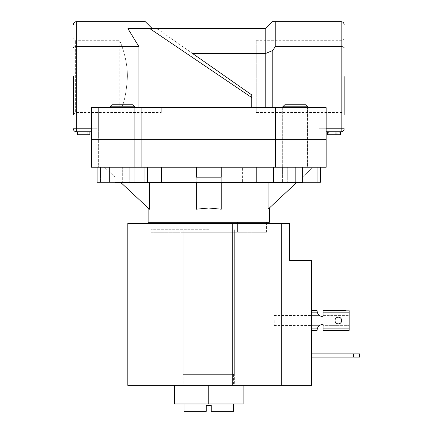 <?xml version="1.0" encoding="UTF-8"?>
<svg xmlns="http://www.w3.org/2000/svg" width="433" height="433" viewBox="0 0 433 433"><rect width="100%" height="100%" fill="white"/><g stroke="black" fill="none" stroke-linecap="round" stroke-linejoin="round"><path stroke-width="0.32" stroke-dasharray="2.17 1.62" d="M174.407 385.37L174.407 403.957L208.755 403.957L183.976 403.957L208.755 403.957L208.755 385.37L174.407 385.37L243.102 385.37L127.816 385.37M208.755 403.957L243.102 403.957L243.102 385.37M311.679 353.896L311.679 357.09L311.679 353.896L353.642 353.896L353.642 357.09L311.679 357.09M353.642 357.09L359.639 357.09L359.639 353.896L353.642 353.896M311.679 320.517L311.679 325.519L311.679 320.517M274.208 320.517L274.208 325.519L274.208 320.517M232.25 223.493L232.25 385.37L311.679 385.37L311.679 260.466L289.693 260.466L289.693 223.493L127.816 223.493M208.755 229.739L151.063 229.739L208.755 229.739M208.755 385.37L232.25 385.37M208.755 223.493L266.447 223.493L208.755 223.493M281.699 223.493L281.699 385.37M282.798 106.783L307.582 106.783L282.798 106.783L284.795 104.786L305.579 104.786L284.795 104.786L305.579 104.786L307.582 106.783L282.798 106.783L282.798 167.235L307.582 167.235L282.798 167.235L295.187 167.235L282.798 167.235L282.798 107.682M307.582 106.783L307.582 167.235L295.187 167.235L317.048 167.235L273.331 167.235L307.582 167.235L307.582 107.682M269.948 167.235L320.431 167.235L269.948 167.235L269.948 182.228L282.57 182.228L282.57 167.235L282.57 182.228L307.809 182.228L307.809 167.235L307.809 182.228L320.431 182.228M273.331 167.235L273.331 182.228L317.048 182.228L269.948 182.228M122.323 104.786L132.714 104.786L122.323 104.786M122.323 106.783L134.712 106.783L122.323 106.783M275.583 107.682L91.347 107.682L98.34 107.682L98.34 167.235L91.347 167.235L122.323 167.235L122.323 182.228L144.178 182.228L100.467 182.228L122.323 182.228L122.323 167.235L134.712 167.235L100.467 167.235L326.168 167.235L319.17 167.235L326.168 167.235L326.168 139.659L282.7 139.659L326.168 139.659L326.168 107.682L275.583 107.682L275.583 139.659L295.187 139.659L275.583 139.659L275.583 167.235M100.467 182.228L100.467 167.235L100.467 182.228M144.178 182.228L144.178 167.235L144.178 182.228M134.712 106.783L132.714 104.786L111.931 104.786L109.933 106.783L134.712 106.783L134.712 167.235L109.933 167.235L134.712 167.235L134.712 107.682M109.933 107.682L109.933 106.783M147.561 167.235L97.084 167.235L147.561 167.235M97.084 182.228L109.701 182.228L109.701 167.235M109.701 182.228L134.944 182.228L134.944 167.235M134.944 182.228L147.561 182.228M317.048 182.228L317.048 167.235M295.187 182.228L295.187 167.235L307.679 167.235L295.187 167.235M335.007 320.517A3.345 3.345 0 0 1 338.357 317.173A3.345 3.345 0 0 1 341.702 320.517A3.345 3.345 0 0 0 338.357 317.173A3.345 3.345 0 0 0 335.007 320.517A3.345 3.345 0 0 0 338.357 323.868A3.345 3.345 0 0 0 341.702 320.517A3.345 3.345 0 0 1 338.357 323.868A3.345 3.345 0 0 1 335.007 320.517A3.345 3.345 0 0 0 338.357 323.868A3.345 3.345 0 0 0 341.702 320.517A3.345 3.345 0 0 0 338.357 317.173A3.345 3.345 0 0 0 335.007 320.517M349.15 310.678L349.15 313.887L346.151 313.876L346.151 310.678L349.15 310.678L349.15 330.363L346.151 330.363L346.151 327.164L323.067 327.164L323.067 330.363L349.15 330.363L323.067 330.363L323.067 325.665L323.067 327.164L349.15 327.153L349.15 310.678L323.067 310.678L323.067 313.876L348.949 313.876L323.067 313.876L323.067 315.376L323.067 310.678L323.067 312.177L349.15 312.177M349.15 328.864L323.067 328.864L323.067 330.363L346.151 330.363L346.151 327.164L348.949 327.164L323.067 327.164L349.15 327.153L349.15 315.376L323.067 315.376L323.067 316.675L323.067 312.177M317.091 329.919A5.997 5.997 0 0 1 317.995 327.164A5.997 5.997 0 0 0 317.075 330.363L311.679 330.363L317.075 330.363L317.265 328.864L311.679 328.864L311.679 312.177L317.265 312.177A5.997 5.997 0 0 0 323.067 316.675A5.997 5.997 0 0 1 319.343 315.376L311.679 315.376L311.679 325.665L319.343 325.665A5.997 5.997 0 0 1 323.067 324.366A5.997 5.997 0 0 0 317.265 328.864M319.343 315.376L311.679 315.376L311.679 327.164L317.995 327.164L311.679 327.164L317.995 327.164L311.679 327.164L311.679 330.363L311.679 310.678L311.679 313.876L317.995 313.876A5.997 5.997 0 0 1 317.091 311.121M323.067 328.864L323.067 324.366L323.067 325.665L349.15 325.665L323.067 325.665M317.265 312.177L317.075 310.678L311.679 310.678L311.679 315.376L311.679 313.876L317.995 313.876A5.997 5.997 0 0 1 317.075 310.678L311.679 310.678L311.679 312.177M323.067 315.376L349.15 315.376L349.15 313.887L323.067 313.876L346.151 313.876L346.151 310.678L323.067 310.678M317.075 330.363L311.679 330.363L311.679 325.665L319.343 325.665M311.679 328.864L311.679 330.363M138.917 107.682L98.34 107.682L98.34 139.659L91.347 139.659L275.583 139.659L91.347 139.659L98.34 139.659L91.347 139.659L98.34 139.659L98.34 167.235L91.347 167.235L91.347 107.682L138.917 107.682L138.917 46.629L127.919 28.643L149.883 28.643L251.725 97.549L251.725 107.682L138.917 107.682L326.168 107.682L251.725 107.682L251.725 94.903L157.866 29.184L192.772 53.627L265.212 53.627L265.212 107.682M256.217 112.531L256.217 40.686L256.217 112.531L342.151 112.531L342.151 40.686L342.151 112.531L344.154 114.528L344.154 76.609M73.361 76.609L73.361 114.528L73.361 76.609L73.361 114.528L75.358 112.531L75.358 40.686L75.358 112.531L161.292 112.531L161.292 107.682L121.668 107.682C124.758 100.64 126.669 90.281 127.405 76.609C127.497 57.178 119.546 40.372 119.822 40.686C119.551 40.377 127.502 57.216 127.405 76.609C127.497 57.178 119.546 40.372 119.822 40.686C119.551 40.377 127.502 57.216 127.405 76.609C126.669 90.291 124.758 100.651 121.668 107.682L161.292 107.682L161.292 112.531M295.187 107.682L307.679 107.682L295.187 107.682M122.323 107.682L134.815 107.682L122.323 107.682M319.17 107.682L319.17 167.235L319.17 107.682M272.806 107.682L272.806 50.482L275.204 46.629L341.155 46.629L341.155 128.769L319.17 128.769L319.17 131.767L319.17 128.769L326.168 128.769M91.347 128.769L98.34 128.769L98.34 107.682L98.34 131.767L98.34 128.769L76.36 128.769L76.36 46.629L138.917 46.629M141.927 107.682L141.927 167.235M340.154 131.767L327.662 131.767L340.154 131.767L340.154 134.76L328.945 134.76L328.945 131.767M337.843 131.767L327.662 131.767L340.473 131.767L337.843 131.767L337.843 134.76L327.662 134.76L327.662 131.767L327.662 134.76L340.473 134.76L327.343 134.76L340.473 134.76L340.473 131.767L327.343 131.767L340.473 131.767M326.168 131.767L341.155 131.767L341.155 128.769L344.154 128.769M251.725 97.549L251.725 94.903L192.772 53.627M344.154 47.874C343.959 47.121 342.963 46.71 341.155 46.629L341.155 21.65L275.204 21.65L275.204 46.629M272.806 50.482L265.212 53.627L265.212 28.643L127.919 28.643L152.297 28.643L145.304 21.65L76.36 21.65L76.36 46.629C74.552 46.71 73.55 47.121 73.361 47.874M275.204 21.65L272.205 21.65L265.212 28.643M87.163 134.76L77.355 134.76L77.355 131.767L89.847 131.767L77.355 131.767L89.847 131.767L77.355 131.767L87.163 131.767L77.355 131.767L77.355 134.76L77.355 131.767L77.355 134.76L87.163 134.76L87.163 131.767M73.361 128.769L76.36 128.769L76.36 131.767L91.347 131.767M251.725 107.682L251.725 95.027M157.866 29.184L156.145 28.643L157.866 29.184M121.668 107.682L119.822 107.682L121.668 107.682M80.018 134.76L89.847 134.76L89.847 131.767L89.847 134.76L77.355 134.76L89.847 134.76L89.847 131.767L89.847 134.76L80.018 134.76L80.018 131.767M89.847 131.767L89.847 134.76L77.355 134.76L77.355 131.767M328.625 134.76L339.196 134.76L328.625 134.76L328.625 131.767L339.196 131.767L328.625 131.767M333.962 134.76L333.962 131.767L333.962 134.76M333.903 134.76L333.903 131.767L333.903 134.76M337.085 134.76L339.196 134.76L339.196 131.767L339.196 134.76L337.085 134.76L337.085 131.767M340.473 134.76L337.843 134.76M328.945 134.76L327.662 134.76L327.662 131.767L327.662 134.76L335.147 134.76L327.662 134.76L327.662 131.767M336.809 134.76L336.809 131.767M256.233 182.526L256.233 167.235L221.247 167.235L287.745 167.235L242.594 167.235L242.594 182.526L242.594 167.235L221.247 167.235L221.247 182.526L287.745 182.526L221.247 182.526L221.247 209.215L221.247 167.235L268.059 167.235L221.247 167.235L221.247 209.215L208.755 208.002L196.268 209.215L196.268 182.526L221.247 182.526L196.268 182.526L196.268 167.235L149.455 167.235L196.268 167.235L196.268 209.215L196.268 167.235L161.276 167.235L161.276 182.526L302.434 182.526L302.434 167.235L256.12 167.235L302.434 167.235L302.434 182.228M161.276 167.235L221.247 167.235L196.268 167.235L196.268 182.526L120.829 182.526L174.916 182.526L174.916 167.235L174.916 182.526L196.268 182.526M161.276 182.526L115.081 182.526L115.081 167.235L115.081 182.228M208.755 374.377L233.539 374.377L208.755 374.377M183.976 411.35L206.26 411.35L206.26 405.353L211.255 405.353L211.255 411.35L233.539 411.35M183.175 374.377L234.334 374.377L183.175 374.377L183.175 232.288L234.334 232.288L183.175 232.288M234.334 374.377L234.334 232.288M148.151 222.297L269.358 222.297M296.681 182.526L287.745 182.526L296.681 182.526L268.059 209.215C269.791 207.602 269.791 207.602 268.059 209.215C269.791 207.602 269.791 207.602 268.059 209.215L268.059 182.526M287.745 167.235L268.059 167.235L287.745 167.235L287.745 182.526L287.745 167.235M149.455 182.526L149.455 209.215C147.723 207.602 147.723 207.602 149.455 209.215C147.723 207.602 147.723 207.602 149.455 209.215L120.829 182.526M129.765 167.235L149.455 167.235L129.765 167.235L129.765 182.526L129.765 167.235M151.063 222.297L179.911 222.297L151.063 222.297M237.603 222.297L179.911 222.297L266.447 222.297L237.603 222.297L237.603 232.288L266.447 232.288L266.447 223.493L266.447 229.739M151.063 232.288L179.911 232.288L151.063 232.288L151.063 223.493L151.063 229.739M179.911 222.297L179.911 232.288L237.603 232.288L179.911 232.288L179.911 223.493M266.447 232.288L237.603 232.288L237.603 223.493M256.233 167.235L221.247 167.235L221.247 182.526M115.081 177.162L115.081 167.235L115.081 177.162L104.434 167.235L115.081 167.235L104.434 167.235L115.081 177.162M196.268 167.235L196.268 177.162L221.247 177.162L221.247 167.235M122.323 139.659L134.815 139.659L122.323 139.659M295.187 139.659L307.679 139.659L295.187 139.659M122.323 167.235L134.815 167.235L122.323 167.235M302.434 177.162L313.075 167.235L302.434 167.235L313.075 167.235L302.434 177.162M335.207 134.76L335.207 131.767L335.207 134.76M335.147 134.76L335.147 131.767L335.147 134.76M183.976 374.377L183.976 385.37M233.539 374.377L233.539 385.37M274.208 315.522L311.679 315.522M183.175 229.739L183.175 385.37M234.334 229.739L234.334 385.37M274.208 325.519L311.679 325.519M256.217 40.686L342.151 40.686L344.154 38.689M119.822 107.682L119.822 40.686L75.358 40.686L73.361 38.689M282.7 107.682L282.7 167.235L282.7 107.682M109.83 107.682L109.83 167.235L109.83 107.682M307.679 107.682L307.679 167.235L307.679 107.682M134.815 107.682L134.815 167.235L134.815 107.682M161.39 182.526L161.39 167.235L161.39 182.526M256.12 182.526L256.12 167.235L256.12 182.526"/><path stroke-width="0.65" d="M243.102 385.37L243.102 403.957L174.407 403.957L174.407 385.37M208.755 403.957L208.755 385.37L281.699 385.37L281.699 223.493L289.693 223.493L289.693 260.466L311.679 260.466L311.679 385.37L281.699 385.37M353.642 357.09L353.642 353.896L359.639 353.896L359.639 357.09L311.679 357.09M353.642 353.896L311.679 353.896M208.755 385.37L127.816 385.37L127.816 223.493L281.699 223.493M317.048 167.235L317.048 182.228L320.431 182.228L320.431 167.235M134.712 106.783L109.933 106.783L111.931 104.786L132.714 104.786L134.712 106.783L134.712 107.682M109.933 106.783L109.933 107.682M147.561 167.235L147.561 182.228L134.944 182.228L134.944 167.235M134.944 182.228L109.701 182.228L109.701 167.235M109.701 182.228L97.084 182.228L97.084 167.235M282.798 106.783L284.795 104.786L305.579 104.786L307.582 106.783L282.798 106.783L282.798 107.682M317.048 182.228L295.187 182.228L295.187 167.235M295.187 182.228L273.331 182.228L273.331 167.235M346.151 310.678L323.067 310.678L346.151 310.678M311.679 330.363L317.075 330.363A5.997 5.997 0 0 1 317.091 329.919M317.091 311.121A5.997 5.997 0 0 1 317.075 310.678L311.679 310.678L317.075 310.678L317.265 312.177A5.997 5.997 0 0 0 323.067 316.675A5.997 5.997 0 0 1 319.343 315.376L317.995 313.876L319.343 315.376M319.343 325.665L317.995 327.164L319.343 325.665A5.997 5.997 0 0 1 323.067 324.366L323.067 325.665M323.067 315.376L323.067 310.678M341.702 320.517A3.345 3.345 0 0 0 338.357 317.173A3.345 3.345 0 0 0 335.007 320.517A3.345 3.345 0 0 0 338.357 323.868A3.345 3.345 0 0 0 341.702 320.517M349.15 328.864L323.067 328.864L323.067 330.363L349.15 330.363L349.15 310.678M323.067 328.864L323.067 324.366A5.997 5.997 0 0 0 317.265 328.864L317.075 330.363M344.154 76.609L344.154 114.528M73.361 114.528L73.361 76.609M141.927 107.682L326.168 107.682L326.168 139.659L91.347 139.659L141.927 139.659L141.927 167.235L91.347 167.235L91.347 107.682L141.927 107.682L141.927 139.659L326.168 139.659L326.168 167.235L141.927 167.235M275.583 107.682L275.583 167.235M326.168 128.769L344.154 128.769A2.999 2.999 0 0 1 341.155 131.767A2.999 2.999 0 0 0 344.154 128.769A2.999 2.999 0 0 1 341.155 131.767L326.168 131.767M192.772 53.627L251.725 94.903L192.772 53.627L265.212 53.627L265.212 28.643L272.205 21.65L341.155 21.65C342.963 21.839 343.959 22.841 344.154 24.649C343.959 22.841 342.963 21.839 341.155 21.65L341.155 46.629L275.204 46.629L275.204 21.65M251.725 95.027L251.725 107.682M251.725 97.549L149.883 28.643L127.919 28.643L138.917 46.629L138.917 107.682M138.917 46.629L76.36 46.629C74.552 46.71 73.55 47.121 73.361 47.874M91.347 131.767L76.36 131.767L76.36 21.65C74.552 21.839 73.55 22.841 73.361 24.649C73.55 22.841 74.552 21.839 76.36 21.65L145.304 21.65L152.297 28.643L149.883 28.643L265.212 28.643M265.212 107.682L265.212 53.627L272.806 50.482L275.204 46.629M272.806 50.482L272.806 107.682M156.145 28.643L157.866 29.184L156.145 28.643M76.36 131.767A2.999 2.999 0 0 1 73.361 128.769A2.999 2.999 0 0 0 76.36 131.767A2.999 2.999 0 0 1 73.361 128.769L91.347 128.769M344.154 47.874C343.959 47.121 342.963 46.71 341.155 46.629L341.155 131.767M89.847 131.767L89.847 134.76L77.355 134.76L77.355 131.767M327.343 131.767L327.343 134.76L327.662 134.76L327.662 131.767M327.662 134.76L340.473 134.76L340.473 131.767M340.154 134.76L340.154 131.767M328.945 134.76L328.945 131.767M233.539 403.957L233.539 411.35L211.255 411.35L211.255 405.353L206.26 405.353L206.26 411.35L183.976 411.35L183.976 403.957M269.358 208.002L269.358 222.297L148.151 222.297L148.151 208.002M296.681 182.526L268.059 209.215L268.059 182.526M221.247 182.526L221.247 209.215L208.755 208.002L196.268 209.215L196.268 182.526M120.829 182.526L149.455 209.215L149.455 182.526M115.081 182.228L115.081 182.526L302.434 182.526L302.434 182.228M151.063 223.493L151.063 222.297M179.911 223.493L179.911 222.297M266.447 223.493L266.447 222.297M237.603 223.493L237.603 222.297M256.233 182.526L256.233 167.235M221.247 167.235L221.247 177.162L196.268 177.162L196.268 167.235M161.276 182.526L161.276 167.235M232.25 223.493L232.25 385.37M323.067 312.177L349.15 312.177M311.679 312.177L317.265 312.177M317.265 328.864L311.679 328.864M307.582 106.783L307.582 107.682"/></g></svg>
